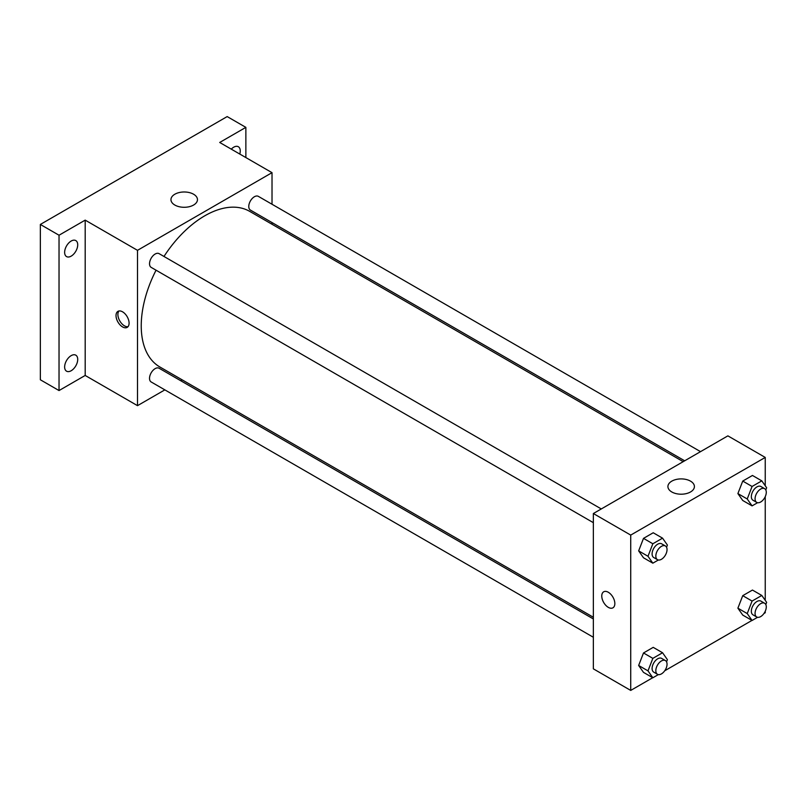 <?xml version="1.0" encoding="UTF-8"?>
<svg xmlns="http://www.w3.org/2000/svg" width="807" height="807" viewBox="0 0 807 807"><rect width="100%" height="100%" fill="white"/><g stroke="black" fill="none" stroke-linecap="round" stroke-linejoin="round"><path stroke-width="1.21" d="M164.85 389.872L137.503 405.659L85.189 375.457L59.032 390.558L40.35 379.774L40.35 224.447L227.181 116.581L245.863 127.365L245.863 157.567M182.18 379.865L180.697 380.712M71.177 370.736A9.25 5.336 -60 0 1 66.557 371.19A9.25 5.336 -60 0 1 65.135 363.775A9.25 5.336 -60 0 1 71.177 355.635A9.25 5.336 -60 0 1 75.797 355.171A9.25 5.336 -60 0 1 77.22 362.585A9.25 5.336 -60 0 1 71.177 370.736M71.177 256.132A9.25 5.336 -60 0 1 66.557 256.596A9.25 5.336 -60 0 1 65.135 249.181A9.25 5.336 -60 0 1 71.177 241.031A9.25 5.336 -60 0 1 75.797 240.577A9.25 5.336 -60 0 1 77.22 247.991A9.25 5.336 -60 0 1 71.177 256.132M85.189 375.457L85.189 220.129L59.032 235.23L40.35 224.447M59.032 390.558L59.032 235.23M137.503 405.659L137.503 250.331L85.189 220.129M137.503 250.331L272.02 172.668L219.706 142.466L245.863 127.365M174.837 205.049A13.255 7.656 180 0 1 170.953 199.642A13.255 7.656 180 0 1 184.208 191.985A13.255 7.656 180 0 1 197.463 199.642A13.255 7.656 180 0 1 189.282 206.703A13.255 7.656 180 0 1 174.837 205.049M231.276 149.154A9.25 5.336 -60 0 1 233.717 147.197A9.25 5.336 -60 0 1 238.337 146.733A9.25 5.336 -60 0 1 239.78 154.066M156.054 270.194A89.829 51.87 120 0 0 141.235 325.836A89.829 51.87 120 0 0 159.847 366.963L593.357 617.254M683.186 461.654L249.676 211.363A89.829 51.87 120 0 0 163.982 256.465M272.02 172.668L272.02 204.252M272.02 222.55L272.02 224.265M700.526 451.648L258.341 196.353A7.929 4.58 120 0 0 252.238 198.482A7.929 4.58 120 0 0 248.778 206.451A7.929 4.58 120 0 0 250.412 210.082L684.669 460.797M593.357 618.959L159.1 368.244A7.929 4.58 120 0 0 152.987 370.373A7.929 4.58 120 0 0 149.527 378.352A7.929 4.58 120 0 0 151.171 381.973L593.357 637.268M593.357 522.674L151.171 267.379A7.929 4.58 -60 0 1 151.171 258.23A7.929 4.58 -60 0 1 159.1 253.65L601.286 508.945M129.09 323.143A9.25 5.336 60 0 1 127.173 327.38A9.25 5.336 60 0 1 117.933 322.033A9.25 5.336 60 0 1 117.933 311.361A9.25 5.336 60 0 1 125.055 313.832A9.25 5.336 60 0 1 129.09 323.143M128.02 326.664A9.25 5.336 60 0 1 119.809 320.944A9.25 5.336 60 0 1 118.972 310.977M652.732 677.709L630.721 690.419L593.357 668.842L593.357 513.524L727.874 435.861L765.238 457.428L765.238 485.753M765.238 611.262L765.238 612.755L763.936 613.502M751.973 620.412L664.696 670.799M742.743 500.491L737.891 493.581L742.743 481.073L752.457 475.464L742.743 481.073L737.891 493.581L742.743 500.491L752.084 505.878L747.232 498.978L752.084 486.47L761.798 480.861L766.65 487.771L765.803 489.95M643.502 672.382L638.65 665.472L643.502 652.964L653.216 647.355L643.502 652.964L638.65 665.472L643.502 672.382L652.843 677.769L647.991 670.869L652.843 658.361L662.557 652.752L667.409 659.662L666.562 661.841M765.238 496.658L765.238 600.347M630.721 690.419L630.721 535.091L765.238 457.428M742.743 615.085L737.891 608.175L742.743 595.667L752.457 590.058L742.743 595.667L737.891 608.175L742.743 615.085L752.084 620.472L747.232 613.572L752.084 601.064L761.798 595.455L766.65 602.365L765.803 604.544M643.502 557.788L638.65 550.878L643.502 538.37L653.216 532.761L643.502 538.37L638.65 550.878L643.502 557.788L652.843 563.175L647.991 556.275L652.843 543.767L662.557 538.158L667.409 545.068L666.562 547.247M630.721 535.091L593.357 513.524M671.797 491.967A13.255 7.656 180 0 1 667.914 486.55A13.255 7.656 180 0 1 681.169 478.904A13.255 7.656 180 0 1 694.413 486.55A13.255 7.656 180 0 1 686.232 493.622A13.255 7.656 180 0 1 671.797 491.967M614.843 603.586A9.25 5.336 60 0 1 612.927 607.822A9.25 5.336 60 0 1 603.676 602.476A9.25 5.336 60 0 1 603.676 591.803A9.25 5.336 60 0 1 610.808 594.285A9.25 5.336 60 0 1 614.843 603.586M612.927 607.822A9.25 5.336 60 0 1 603.686 602.476A9.25 5.336 60 0 1 603.686 591.803M658.341 560.008L652.843 563.175M665.402 545.966L661.659 543.807A7.929 4.58 120 0 0 655.556 545.925A7.929 4.58 120 0 0 652.096 553.905A7.929 4.58 120 0 0 653.741 557.536L657.473 559.685A7.929 4.58 120 0 0 665.402 555.115A7.929 4.58 120 0 0 665.402 545.966A7.929 4.58 120 0 0 659.289 548.084A7.929 4.58 120 0 0 655.829 556.063A7.929 4.58 120 0 0 657.473 559.685M647.991 556.275L638.65 550.878M652.843 543.767L643.502 538.37M662.557 538.158L653.216 532.761M757.581 502.711L752.084 505.878M764.643 488.669L760.91 486.51A7.929 4.58 120 0 0 754.797 488.628A7.929 4.58 120 0 0 751.337 496.608A7.929 4.58 120 0 0 752.981 500.239L756.714 502.388A7.929 4.58 120 0 0 764.643 497.818A7.929 4.58 120 0 0 764.643 488.669A7.929 4.58 120 0 0 758.53 490.787A7.929 4.58 120 0 0 755.07 498.766A7.929 4.58 120 0 0 756.714 502.388M747.232 498.978L737.891 493.581M752.084 486.47L742.743 481.073M761.798 480.861L752.457 475.464M658.341 674.602L652.843 677.769M665.402 660.56L661.659 658.401A7.929 4.58 120 0 0 655.556 660.519A7.929 4.58 120 0 0 652.096 668.499A7.929 4.58 120 0 0 653.741 672.13L657.473 674.289A7.929 4.58 120 0 0 665.402 669.709A7.929 4.58 120 0 0 665.402 660.56A7.929 4.58 120 0 0 659.289 662.678A7.929 4.58 120 0 0 655.829 670.657A7.929 4.58 120 0 0 657.473 674.289M647.991 670.869L638.65 665.472M652.843 658.361L643.502 652.964M662.557 652.752L653.216 647.355M757.581 617.305L752.084 620.472M764.643 603.263L760.91 601.104A7.929 4.58 120 0 0 754.797 603.222A7.929 4.58 120 0 0 751.337 611.202A7.929 4.58 120 0 0 752.981 614.833L756.714 616.992A7.929 4.58 120 0 0 764.643 612.412A7.929 4.58 120 0 0 764.643 603.263A7.929 4.58 120 0 0 758.53 605.381A7.929 4.58 120 0 0 755.07 613.36A7.929 4.58 120 0 0 756.714 616.992M747.232 613.572L737.891 608.175M752.084 601.064L742.743 595.667M761.798 595.455L752.457 590.058"/></g></svg>
